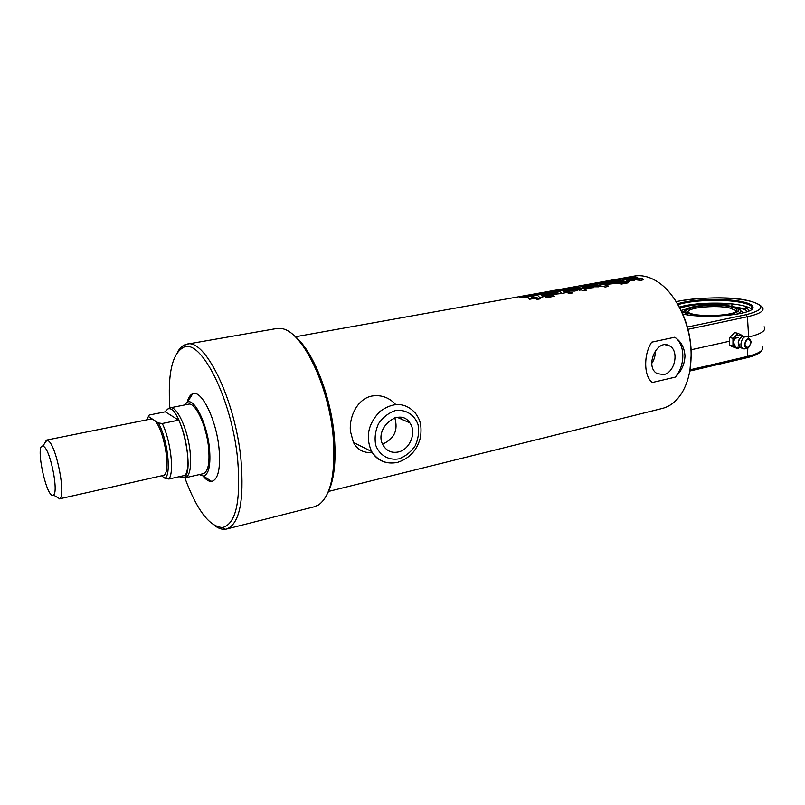 <?xml version="1.0" encoding="UTF-8"?>
<svg xmlns="http://www.w3.org/2000/svg" width="805" height="805" viewBox="0 0 805 805"><rect width="100%" height="100%" fill="white"/><g stroke="black" fill="none" stroke-linecap="round" stroke-linejoin="round"><path stroke-width="1.21" d="M398.274 451.987C391.975 453.225 387.044 451.192 383.512 445.879C372.584 429.397 399.24 406.304 409.785 422.826C416.97 432.064 410.027 449.673 398.274 451.987M372.272 452.541C363.619 453.155 357.329 449.774 353.405 442.398L350.396 431.208C349.018 415.994 357.843 398.706 371.829 396.05C381.117 394.601 389.057 397.408 395.647 404.472M401.786 417.533L401.997 419.405M382.596 444.108C394.289 438.886 398.354 430.142 394.792 417.875M651.748 363.397C654.334 359.614 655.501 355.438 655.23 350.869M663.712 374.587L657.142 373.601C644.332 366.808 656.93 338.221 669.358 345.798C679.47 350.447 675.083 372.635 663.712 374.587M645.701 364.836C645.61 356.182 647.592 348.625 651.648 342.175L674.701 337.235C681.07 341.37 684.492 347.629 684.975 356.011C684.632 364.373 681.352 371.427 675.143 377.153L652.281 382.506C648.106 379.155 645.912 373.258 645.701 364.836M295.445 336.772L633.917 276.125C641.716 274.726 649.685 276.678 657.816 281.961C676.492 293.875 691.183 325.401 691.113 354.633C691.092 370.059 687.973 382.868 681.775 393.061C676.552 401.282 670.102 406.394 662.445 408.407L662.072 408.497M527.909 297.347L519.316 297.156L528.744 296.431L525.333 296.079L528.694 295.475L540.578 298.766L537.197 299.38L531.823 297.176L533.192 298.605L529.67 299.249L527.909 297.347M537.851 295.556L529.247 295.375L538.646 294.65L535.204 294.308L538.535 293.704L550.499 296.954L547.148 297.568L541.745 295.385L543.134 296.803L539.652 297.437L537.851 295.556M551.224 296.824L549.463 295.988L552.804 295.385L554.565 296.22L551.224 296.824M548.919 295.757L539.259 293.573L542.58 292.98L552.25 295.153L548.919 295.757M551.596 294.509L543.244 292.859L546.545 292.265L555.329 293.755L547.682 292.064L550.972 291.47L560.703 293.624L551.596 294.509M560.079 291.551L551.465 291.39L560.783 290.665L557.302 290.343L560.562 289.75L572.687 292.919L569.397 293.513L563.933 291.38L565.402 292.768L561.991 293.382L560.079 291.551M592.721 286.761L588.918 285.825L593.174 285.061L589.823 284.809L591.776 285.201L588.596 285.765L585.98 285.413L588.354 284.739L594.1 284.185L600.792 285.765L598.497 286.811L592.721 286.761M634.692 276.94L637.54 277.323L634.491 277.876L630.214 277.675L641.384 278.288L643.718 279.325L641.374 280.492L633.424 279.456L636.493 278.902L639.734 279.748L638.707 279.083L626.35 278.188L634.692 276.94L636.433 277.524M629.238 281.197L626.22 281.74L617.717 279.285L622.567 278.49L627.638 279.033L634.602 280.221L631.533 280.774L624.891 279.526L629.238 281.197M625.052 283.39L612.575 280.422L615.664 279.868L628.162 282.827L625.052 283.39M618.894 283.068L608.832 281.096L611.931 280.532L622.003 282.505L618.894 283.068M621.289 284.074L619.458 283.29L622.567 282.726L624.398 283.511L621.289 284.074M609.526 284.034L600.882 282.515L604.012 281.961L613.038 283.31L605.088 281.76L608.198 281.207L618.25 283.189L609.526 284.034M605.199 287.003L592.852 283.964L601.707 282.706L608.902 284.165L608.017 285.081L605.692 285.292L608.369 286.429L605.199 287.003M585.004 288.472L582.226 287.657L585.436 287.073L588.898 287.576L580.767 286.127L583.957 285.554L593.879 287.606L585.004 288.472M571.148 288.24L576.933 287.395L584.41 288.512L585.879 289.055L584.45 289.317L586.463 290.192L583.223 290.776L581.21 289.901L579.469 290.223L577.99 289.669L579.741 289.357L573.734 287.979L571.148 288.24M569.175 291.018L565.432 290.052L569.779 289.267L566.458 289.005L568.36 289.408L565.11 289.991L562.554 289.629L565.009 288.935L570.805 288.371L577.386 289.981L575.012 291.068L569.175 291.018M531.823 297.176L532.88 298.665M527.013 296.19L528.734 295.878L539.994 298.866M522.022 297.085L528.744 296.431M541.745 295.385L542.822 296.864M536.895 294.419L538.575 294.117L549.906 297.065M531.954 295.304L538.646 294.65M550.087 296.27L552.783 295.777L553.971 296.331M540.96 293.684L542.62 293.382L551.566 295.274M549.392 292.175L551.012 291.883L560.008 293.745M544.945 292.97L555.47 293.895M563.933 291.38L565.07 292.829M559.022 290.444L560.602 290.152L572.073 293.03M554.182 291.309L560.783 290.665M597.189 286.157L595.881 286.58L593.587 285.554L596.968 285.986L593.587 285.554M590.86 284.749L594.13 284.588L600.741 286.107M586.563 285.513L590.558 285.413M589.974 286.037L593.174 285.061M626.823 278.288L630.214 277.645M631.452 277.473L634.712 277.323M634.199 279.697L639.985 279.657M630.396 277.997L643.718 279.325M624.891 279.526L628.645 281.297M621.48 279.094L633.676 280.392M618.834 279.385L621.148 278.963M614.346 280.502L627.528 282.937M610.603 281.176L621.289 282.636M620.102 283.551L623.774 283.622M606.859 281.851L617.536 283.32M602.643 282.605L613.138 283.461M597.863 283.773L605.119 284.92M597.934 283.36L605.32 284.628L597.934 283.36M605.692 285.292L607.745 286.54M598.89 283.29L601.738 283.098L609.194 284.688M594.603 284.044L597.682 283.853M582.508 286.218L593.164 287.737M583.132 287.888L588.707 287.888M578.725 289.931L579.741 289.357M584.45 289.317L585.839 290.303M572.697 287.989L576.964 287.798L585.175 289.186M573.734 290.404L572.415 290.826L570.151 289.78L573.522 290.223L570.151 289.78M567.485 288.945L570.836 288.774L577.346 290.333M563.118 289.73L566.197 289.136M566.428 289.418L567.163 289.629M566.468 290.273L569.779 289.267M674.701 337.235C685.377 344.117 685.518 365.762 675.143 377.153M689.966 369.938L691.284 353.938C690.811 333.713 685.397 315.711 675.053 299.943M623.794 283.229L623.171 283.732M187.042 344.148L276.196 328.601L280.653 328.521C301.503 329.305 329.517 385.776 333.34 438.967C335.524 473.984 330.634 495.94 318.679 504.856L314.282 506.768M327.605 493.354C333.964 480.998 336.238 462.523 334.427 437.93C331.247 395.678 312.189 348.686 293.785 335.413M214.543 525.504C218.356 528.382 221.969 529.63 225.37 529.247L226.718 528.986C239.498 523.824 244.257 500.791 240.997 459.886C235.452 400.065 205.013 337.909 186.871 344.178L185.542 344.52C182.363 345.607 179.656 348.193 177.402 352.288M169.845 407.924C167.591 373.53 172.22 353.304 183.751 347.227C201.2 338.352 232.102 399.844 237.686 459.806C240.937 501.324 235.915 523.894 222.633 527.496C209.572 526.923 196.984 510.38 184.848 477.868M187.183 402.118C188.41 397.469 190.262 394.681 192.727 393.756C201.401 389.429 216.203 419.314 218.99 448.063C220.701 468.45 218.246 479.569 211.635 481.43C208.978 481.652 206.11 479.871 203.041 476.077M188.37 404.221C195.223 401.886 206.332 425.201 208.535 447.298C209.914 462.855 208.193 471.639 203.343 473.662L185.251 477.798C189.93 475.805 191.54 466.981 190.071 451.333C187.756 429.085 176.788 405.549 170.167 407.843L168.637 408.588M184.345 405.016L187.484 402.007C194.73 398.535 207.026 423.732 209.421 447.872C210.91 465.008 208.918 474.407 203.444 476.047L199.268 474.588M146.631 419.898L149.197 415.038L165.277 411.818L178.66 420.16L162.258 423.511L158.303 422.957C167.44 438.494 171.666 474.276 165.005 478.361L168.929 479.025L185.09 475.353C190.805 468.591 187.183 436.843 178.66 420.16M55.354 496.152L59.6 498.708C66.201 496.353 56.672 446.634 48.481 440.909L46.438 440.114L150.777 419.053L153.312 419.697L148.412 416.497M161.584 475.795L165.005 478.361M168.929 479.025C174.423 472.283 170.67 440.345 162.258 423.511M158.303 422.957L153.312 419.697C163.697 425.04 172.28 475.061 162.952 475.493L59.117 498.919M164.794 411.919L167.943 408.93C180.783 403.869 196.511 476.751 182.775 477.707L179.153 476.701M183.379 477.737L185.251 477.798M44.094 446.745C50.836 451.635 58.765 492.912 53.382 494.964C46.891 500.287 34.776 444.098 42.836 446.05L44.094 446.745M46.438 440.114L44.205 444.078M738.034 333.34L734.764 332.596L729.692 337.547L729.692 345.224L731.795 346.462L738.004 348.696L732.952 345.999L732.963 338.311L738.034 333.34L743.075 336.067M740.097 347.076L738.004 348.696M740.067 347.046L735.911 347.448L733.385 342.256L735.931 335.916L740.992 334.81L742.653 336.5M729.692 345.224L732.952 345.999M729.692 337.547L732.963 338.311M748.046 347.639L744.313 348.937C737.038 348.203 743.035 332.133 748.57 337.526M739.403 346.261L738.326 341.401L740.932 337.355M764.146 326.729C766.471 330.563 761.309 333.984 748.63 336.983L748.056 337.114M729.27 341.29L691.163 349.762M725.144 305.427L725.144 304.099C706.136 303.213 691.072 304.552 679.943 308.124M686.816 308.919L681.111 310.418M747.624 311.525L745.309 310.327L745.319 307.591L749.073 307.641M749.203 310.881L748.61 309.603L745.319 307.591M730.839 303.797L725.144 304.099M731.956 303.908L731.866 306.433M751.659 308.486L752.273 308.939M741.003 308.134L745.319 309.18M748.6 310.358L749.163 310.609M678.062 304.723C690.801 300.064 723.816 298.846 741.023 302.428C746.587 303.545 750.129 304.914 751.669 306.544L752.202 308.617L751.699 309.452M677.569 303.877C690.65 299.188 724.098 297.971 741.566 301.593C749.787 303.274 753.591 305.367 752.977 307.882C752.273 314.775 705.18 319.001 682.811 314.101M679.39 307.087C692.894 302.71 724.399 301.744 741.013 305.236C746.567 306.363 750.119 307.752 751.659 309.392L751.699 309.442M751.659 308.385L752.323 308.889M732.52 306.574L745.319 308.778M734.24 338.362L738.366 337.627M688.325 312.431C684.934 307.923 714.981 304.642 729.36 307.892L735.508 310.327L735.75 311.766M730.185 306.635C712.365 302.62 676.613 308.084 689.452 312.994C698.821 317.573 736.505 315.59 736.988 310.478C737.37 308.959 735.106 307.671 730.185 306.635M730.447 314.252C711.751 318.488 677.418 314.393 686.313 309.241C691.565 304.944 720.958 303.394 733.264 306.755C741.536 309.241 740.6 311.746 730.447 314.252M736.072 314.302C740.972 312.582 741.969 310.821 739.06 309.04L737.44 308.295M686.635 309.019L684.642 310.076L683.455 311.978L688.023 314.956M398.757 458.88C388.624 460.601 379.507 455.298 375.744 445.296C374.365 438.061 375.301 430.846 378.541 423.672C383.009 417.242 388.614 412.874 395.356 410.58C405.589 409.091 414.495 414.666 418.037 424.597C419.294 431.722 418.348 438.785 415.189 445.809C410.862 452.128 405.388 456.485 398.757 458.88M353.405 442.398L371.648 451.545C377.958 460.973 386.591 464.586 397.549 462.382C409.785 458.397 417.463 449.884 420.572 436.863C422.182 422.967 419.023 418.6 415.461 413.196C405.378 402.309 393.565 401.715 380.03 411.415C368.076 423.742 365.279 437.115 371.648 451.545C375.11 457.401 380 461.054 386.309 462.483M751.005 342.648C748.922 348.283 746.869 348.746 744.826 344.037C746.909 338.392 748.972 337.929 751.005 342.648M748.841 347.227L751.115 342.558L750.985 341.38C747.211 331.932 740.248 350.91 748.841 347.227L751.105 342.558L750.985 341.38M748.63 336.983L747.442 316.727C760.363 313.789 765.253 310.509 762.104 306.886C748.65 294.992 705.422 296.874 679.521 300.919L679.229 301.04M688.023 329.285L747.442 316.727L746.074 314.705L687.42 327.041M747.885 347.72L747.282 356.494L689.996 369.807M676.18 301.644L679.843 300.919L676.14 301.583M679.843 300.919C698.66 297.206 729.39 296.944 747.241 300.446C765.756 304.864 765.364 309.623 746.074 314.705M745.913 357.863L747.282 356.494C759.467 353.476 764.458 349.994 762.234 346.07M735.408 307.389L745.319 309.523M683.465 311.555L681.996 312.29M743.77 312.712L740.681 310.75M409.785 422.836L397.318 417.352M669.368 345.798L665.363 344.781M328.561 491.432L662.445 408.407M226.718 528.986L314.594 506.687M222.633 527.496L225.37 529.247M183.751 347.227L185.542 344.52M203.444 476.047L211.635 481.43M187.484 402.007L192.727 393.756M182.775 477.707L185.19 477.808M167.943 408.93L170.107 407.853M188.44 404.201L170.167 407.843M53.382 494.964L59.6 498.708M42.836 446.05L46.962 440.094M747.09 336.681C743.719 335.594 741.043 336.51 739.05 339.418M738.326 341.401C737.954 344.087 738.859 346.251 741.063 347.871L744.283 348.937M748.6 311.143L748.61 309.603M752.202 308.617L752.977 307.882M751.669 306.544L751.659 309.392M689.784 371.055L746.366 357.863C755.563 355.73 760.876 352.962 762.295 349.551M735.84 311.585L736.988 310.478M735.508 310.327L735.508 311.917M686.313 309.241L684.642 310.076M683.455 311.978L682.58 313.578M735.247 307.339L745.319 309.462"/></g></svg>
